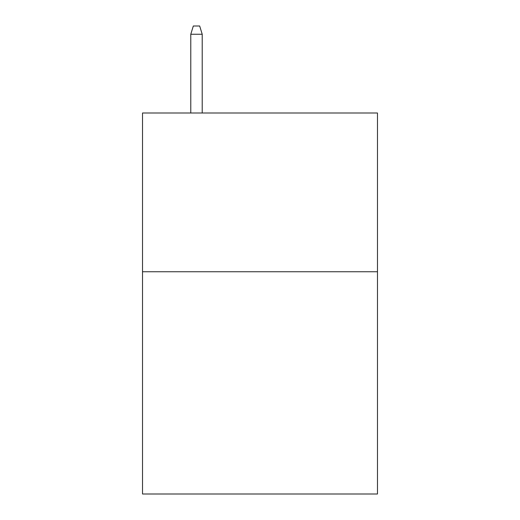 <?xml version="1.0" encoding="UTF-8"?>
<svg xmlns="http://www.w3.org/2000/svg" width="520" height="520" viewBox="0 0 520 520"><rect width="100%" height="100%" fill="white"/><g stroke="black" fill="none" stroke-linecap="round" stroke-linejoin="round"><path stroke-width="0.78" d="M377.475 271.745L377.475 494L142.526 494L142.526 112.996L377.475 112.996L377.475 271.745L142.526 271.745M202.215 112.996L202.215 34.255L190.781 34.255L190.781 112.996M190.781 34.255L193.323 26L199.674 26L202.215 34.255"/></g></svg>
